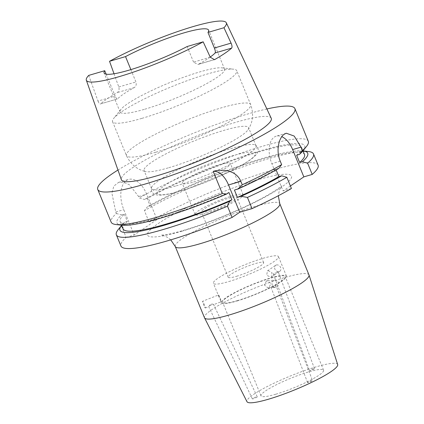 <?xml version="1.0" encoding="UTF-8"?>
<svg xmlns="http://www.w3.org/2000/svg" width="424" height="424" viewBox="0 0 424 424"><rect width="100%" height="100%" fill="white"/><g stroke="black" fill="none" stroke-linecap="round" stroke-linejoin="round"><path stroke-width="0.32" stroke-dasharray="2.12 1.59" d="M257.251 396.822A2.666 0.392 157.7 0 1 254.713 398.29A2.666 0.392 157.7 0 1 252.328 398.846A2.666 0.392 157.7 0 1 254.861 397.378A2.666 0.392 157.7 0 1 257.251 396.822L213.627 304.607L210.596 305.036L208.698 306.6L210.744 304.125C212.424 303.955 213.383 304.135 213.632 304.655L221.074 301.761L218.413 295.024L202.614 301.252A3.62 0.323 -111.5 0 1 204.145 304.252A3.62 0.323 -111.5 0 1 205.306 307.941A3.62 0.323 -111.5 0 1 205.274 307.994A3.62 0.323 -111.5 0 1 203.743 304.994A3.62 0.323 -111.5 0 1 202.587 301.31A3.62 0.323 -111.5 0 1 202.614 301.252M275.579 285.108C276.326 285.522 276.13 286.205 274.985 287.159L271.026 287.414L272.648 287.345L275.579 285.108L275.955 285.394L312.536 380.609A2.666 0.392 157.7 0 1 310.744 381.759A2.666 0.392 157.7 0 1 307.898 382.686A2.666 0.392 157.7 0 1 307.607 382.628A2.666 0.392 157.7 0 1 309.403 381.478A2.666 0.392 157.7 0 1 312.25 380.545A2.666 0.392 157.7 0 1 312.536 380.609M218.381 295.078C218.614 294.002 221.503 301.035 221.1 301.708L221.074 301.761M273.872 280.397A3.62 3.254 85.4 0 0 272.086 284.584A3.62 3.254 85.4 0 0 275.521 287.324A3.62 3.254 85.4 0 0 276.591 287.027A3.62 3.254 85.4 0 0 278.377 282.845A3.62 3.254 85.4 0 0 274.943 280.105A3.62 3.254 85.4 0 0 273.872 280.397M266.389 280.995L264.523 285.188L268.026 287.923L269.108 287.626L270.814 283.449L267.454 280.699L266.389 280.995M274.741 274.577L273.321 274.021L273.533 273.22L277.338 272.812L278.25 272.001L277.731 271.991L274.741 274.577M314.136 369.039A2.666 0.392 157.7 0 1 311.428 370.311A2.666 0.392 157.7 0 1 309.573 370.666A2.666 0.392 157.7 0 1 309.939 370.274A2.666 0.392 157.7 0 1 312.642 369.002A2.666 0.392 157.7 0 1 314.502 368.647A2.666 0.392 157.7 0 1 314.136 369.039M276.406 264.974A3.62 2.926 55.9 0 1 280.423 267.041A3.62 2.926 55.9 0 1 279.798 271.286A3.62 2.926 55.9 0 1 279.125 271.604A3.62 2.926 55.9 0 1 275.102 269.537A3.62 2.926 55.9 0 1 275.733 265.292A3.62 2.926 55.9 0 1 276.406 264.974M268.095 270.607L272.023 272.733L271.482 276.925L270.814 277.238L266.707 275.234L267.417 270.925L268.095 270.607M209.779 210.961A19.175 2.836 -22.3 0 0 228.25 203.6A19.175 2.836 -22.3 0 0 236.873 197.346A19.175 2.836 -22.3 0 0 228.478 198.284A19.175 2.836 -22.3 0 0 210.007 205.645A19.175 2.836 -22.3 0 0 201.384 211.899A19.175 2.836 -22.3 0 0 209.779 210.961M236.566 276.284A19.175 2.836 -22.3 0 0 255.036 268.922A19.175 2.836 -22.3 0 0 263.659 262.668A19.175 2.836 -22.3 0 0 255.264 263.606A19.175 2.836 -22.3 0 0 236.793 270.963A19.175 2.836 -22.3 0 0 228.176 277.222A19.175 2.836 -22.3 0 0 236.566 276.284M237.424 300.621A33.83 4.998 -22.3 0 0 270.003 287.642A33.83 4.998 -22.3 0 0 285.214 276.607A33.83 4.998 -22.3 0 0 270.406 278.261A33.83 4.998 -22.3 0 0 237.827 291.24A33.83 4.998 -22.3 0 0 222.616 302.28A33.83 4.998 -22.3 0 0 237.424 300.621M275.807 394.214A33.83 4.998 -22.3 0 0 308.386 381.234A33.83 4.998 -22.3 0 0 323.597 370.2A33.83 4.998 -22.3 0 0 308.789 371.859A33.83 4.998 -22.3 0 0 276.209 384.838A33.83 4.998 -22.3 0 0 261.004 395.873A33.83 4.998 -22.3 0 0 275.807 394.214M228.774 281.562A35.16 5.199 -22.3 0 0 262.636 268.074A35.16 5.199 -22.3 0 0 278.446 256.599A35.16 5.199 -22.3 0 0 263.055 258.322A35.16 5.199 -22.3 0 0 229.193 271.816A35.16 5.199 -22.3 0 0 213.389 283.285A35.16 5.199 -22.3 0 0 228.774 281.562M236.772 301.061A35.16 5.199 -22.3 0 0 270.634 287.573A35.16 5.199 -22.3 0 0 286.444 276.098A35.16 5.199 -22.3 0 0 271.053 277.821A35.16 5.199 -22.3 0 0 237.191 291.315A35.16 5.199 -22.3 0 0 221.381 302.784A35.16 5.199 -22.3 0 0 236.772 301.061M337.674 364.518A49.009 7.245 -22.3 0 0 303.648 370.931A49.009 7.245 -22.3 0 0 253.663 394.368A49.009 7.245 -22.3 0 0 246.991 401.708M308.979 274.895A56.466 8.348 -22.3 0 0 269.516 282.479A56.466 8.348 -22.3 0 0 212.217 309.377A56.466 8.348 -22.3 0 0 204.49 317.751M290.403 185.977L283.057 190.959L271.858 163.659A21.311 12.148 -106.3 0 1 274.249 137.122A21.311 12.148 -106.3 0 1 276.252 136.173A21.311 12.148 -106.3 0 1 281.806 136.671M193.657 182.018A25.997 3.843 -22.3 0 0 218.694 172.043A25.997 3.843 -22.3 0 0 230.386 163.558A25.997 3.843 -22.3 0 0 219.007 164.835A25.997 3.843 -22.3 0 0 193.969 174.81A25.997 3.843 -22.3 0 0 182.278 183.29A25.997 3.843 -22.3 0 0 193.657 182.018M206.451 213.214A25.997 3.843 -22.3 0 0 231.488 203.239A25.997 3.843 -22.3 0 0 243.18 194.759A25.997 3.843 -22.3 0 0 231.801 196.031A25.997 3.843 -22.3 0 0 206.764 206.006A25.997 3.843 -22.3 0 0 195.072 214.486A25.997 3.843 -22.3 0 0 206.451 213.214M141.929 118.36A67.125 9.922 -22.3 0 0 206.573 92.607A67.125 9.922 -22.3 0 0 236.751 70.707A67.125 9.922 -22.3 0 0 233.661 69.197A67.125 9.922 -22.3 0 0 207.373 73.993A67.125 9.922 -22.3 0 0 113.69 118.402A67.125 9.922 -22.3 0 0 112.546 121.646A67.125 9.922 -22.3 0 0 141.929 118.36M144.812 109.212A56.466 8.348 -22.3 0 0 199.195 87.545A56.466 8.348 -22.3 0 0 224.588 69.123A56.466 8.348 -22.3 0 0 221.985 67.851A56.466 8.348 -22.3 0 0 199.868 71.889A56.466 8.348 -22.3 0 0 121.057 109.249A56.466 8.348 -22.3 0 0 120.098 111.978A56.466 8.348 -22.3 0 0 144.812 109.212M168.805 167.713A56.466 8.348 -22.3 0 0 248.098 129.702A56.466 8.348 -22.3 0 0 248.581 127.624A56.466 8.348 -22.3 0 0 223.861 130.391A56.466 8.348 -22.3 0 0 169.478 152.057A56.466 8.348 -22.3 0 0 144.091 170.48A56.466 8.348 -22.3 0 0 145.893 171.619A56.466 8.348 -22.3 0 0 168.805 167.713M176.246 185.845A56.466 8.348 -22.3 0 0 230.63 164.178A56.466 8.348 -22.3 0 0 256.017 145.755A56.466 8.348 -22.3 0 0 255.333 145.029A56.466 8.348 -22.3 0 0 231.303 148.522A56.466 8.348 -22.3 0 0 151.501 187.609A56.466 8.348 -22.3 0 0 151.527 188.611A56.466 8.348 -22.3 0 0 176.246 185.845M318.101 165.169A106.546 15.746 -22.3 0 0 271.466 170.384A106.546 15.746 -22.3 0 0 149.015 221.885L144.414 210.67L147.419 206.79L150.223 205.969L147.223 198.655L144.42 199.476L139.22 198.003L138.622 196.535L129.474 184.843L123.819 182.304L118.603 182.373L113.849 186.083L111.899 193.121L115.768 212.032L116.367 213.495A106.546 15.746 -22.3 0 0 111.157 222.144M308.598 151.559A106.546 15.746 -22.3 0 0 266.866 159.17A106.546 15.746 -22.3 0 0 144.414 210.67M304.517 154.511A98.023 14.49 -22.3 0 0 261.613 159.313A98.023 14.49 -22.3 0 0 150.223 205.969M296.646 155.226A98.023 14.49 -22.3 0 0 301.522 147.197A98.023 14.49 -22.3 0 0 258.613 151.999A98.023 14.49 -22.3 0 0 147.223 198.655M301.522 147.197L302.99 150.79A101.479 14.999 -22.3 0 0 260.299 150.854A101.479 14.999 -22.3 0 0 144.42 199.476M308.306 141.287A106.546 15.746 -22.3 0 0 261.672 146.508A106.546 15.746 -22.3 0 0 139.22 198.003M266.871 108.968A106.546 15.746 -22.3 0 0 248.273 113.839A106.546 15.746 -22.3 0 0 117.967 170.035M271.233 118.238A80.989 11.973 -22.3 0 0 235.818 122.287A80.989 11.973 -22.3 0 0 158.062 153.239A80.989 11.973 -22.3 0 0 121.37 179.702M106.159 74.174L115.127 96.047L97.986 101.076L88.733 75.392M97.986 101.076C98.909 103.43 99.788 104.362 100.626 103.869L117.591 98.893L100.626 103.869A77.253 11.416 -22.3 0 1 117.268 92.586C118.932 91.388 119.441 89.517 118.784 86.973L114.024 73.771M210.203 57.07A56.466 8.348 157.7 0 1 198.464 64.252L213.86 59.736M210.272 57.219L193.567 62.116L197.865 64.496L198.464 64.252M193.567 62.116L187.169 46.518M130.868 69.61L135.924 81.949C136.639 84.498 136.078 86.385 134.233 87.614A56.466 8.348 157.7 0 0 117.591 98.893C116.96 99.349 116.139 98.4 115.127 96.047M234.424 190.058A98.023 14.49 -22.3 0 0 275.87 169.309L276.13 169.939M278.658 168.492L275.87 169.309M116.367 213.495L121.566 214.968A101.479 14.999 -22.3 0 0 121.614 225.181L120.14 221.588A98.023 14.49 -22.3 0 0 228.923 192.48M121.566 214.968L124.37 214.147A98.023 14.49 -22.3 0 0 120.14 221.588M124.37 214.147L127.37 221.461A98.023 14.49 -22.3 0 0 123.14 228.902M127.37 221.461L124.566 222.282A101.479 14.999 -22.3 0 0 121.667 225.308L121.667 225.308M124.566 222.282L121.561 226.162A106.546 15.746 -22.3 0 0 118.163 229.66M121.561 226.162L126.161 237.376A106.546 15.746 -22.3 0 0 120.951 246.026M303.043 150.918L303.043 150.918A101.479 14.999 -22.3 0 0 147.419 206.79M291.436 188.5L283.057 190.959M126.161 237.376L134.185 235.023L123.787 209.679A23.442 13.361 -106.3 0 1 128.615 179.437A23.442 13.361 -106.3 0 1 146.64 194.181L157.039 219.531L134.185 235.023M149.015 221.885L157.039 219.531M205.274 307.994L208.698 306.6M181.61 231.303A77.778 11.496 -22.3 0 0 280.842 187.615A77.778 11.496 -22.3 0 0 257.442 179.893A77.778 11.496 -22.3 0 0 158.21 223.581A77.778 11.496 -22.3 0 0 181.61 231.303M175.276 246.524A56.466 8.348 157.7 0 1 183.004 238.156A56.466 8.348 157.7 0 1 255.052 206.435A56.466 8.348 157.7 0 1 279.771 203.668M155.82 152.227A67.125 9.922 -22.3 0 0 220.464 126.474A67.125 9.922 -22.3 0 0 250.642 104.574A67.125 9.922 -22.3 0 0 221.264 107.866A67.125 9.922 -22.3 0 0 156.62 133.618A67.125 9.922 -22.3 0 0 126.437 155.518A67.125 9.922 -22.3 0 0 155.82 152.227M180.465 190.959A53.058 7.844 -22.3 0 0 248.162 161.157A53.058 7.844 -22.3 0 0 232.198 155.889A53.058 7.844 -22.3 0 0 164.501 185.696A53.058 7.844 -22.3 0 0 180.465 190.959M115.768 212.032L123.787 209.679M138.622 196.535L146.64 194.181M280.243 161.2L271.858 163.659M118.784 86.973L135.924 81.949M134.233 87.614L117.268 92.586M307.607 382.628L271.026 287.414M268.026 287.923L271.71 287.631M273.787 287.461L275.521 287.324M273.321 274.021L309.573 370.666M271.482 276.925L275.494 274.201M277.937 272.547L279.798 271.286M170.755 239.867L167.48 237.35L163.563 235.606L161.237 235.156L165.174 234.763C169.611 234.101 175.753 232.628 183.608 230.354C203.228 224.651 230.232 214.056 251.066 203.838C269.108 195.279 281.669 186.459 281.79 185.717L279.416 189.931L278.314 195.75M263.659 262.668L236.873 197.346M323.597 370.2L285.214 276.607M286.444 276.098L278.446 256.599M286.274 133.231L276.252 136.173M243.18 194.759L230.386 163.558M221.985 67.851L233.661 69.197M248.098 129.702C253.017 122.154 253.865 113.78 250.642 104.574L236.751 70.707M256.017 145.755L248.581 127.624M255.333 145.029C257.575 146.662 258.497 148.586 258.099 150.796L257.834 151.856C257.612 152.725 256.748 154.818 252.042 158.555C244.664 164.173 232.654 170.395 222.112 175.186C207.405 181.859 193.392 187.18 180.067 191.15C169.33 194.409 161.491 195.665 156.551 194.918L153.583 193.662C151.744 192.369 151.05 190.35 151.501 187.609M224.588 69.123L208.597 30.131M120.098 111.978L104.103 72.986M151.527 188.611L144.091 170.48M112.546 121.646L126.437 155.518C130.608 164.332 137.09 169.695 145.893 171.619M121.057 109.249L113.69 118.402M195.072 214.486L182.278 183.29M118.603 182.373L128.615 179.437M214.449 59.636L197.865 64.496M221.381 302.784L220.432 300.462M219.139 297.309L213.389 283.285M261.004 395.873L222.616 302.28M228.176 277.222L201.384 211.899M267.417 270.925L275.733 265.292M314.502 368.647L278.25 272.001M267.454 280.699L274.943 280.105M252.328 398.846L208.698 306.632"/><path stroke-width="0.64" d="M204.532 317.836L246.991 401.708A49.009 7.245 -22.3 0 0 281.467 394.956A49.009 7.245 -22.3 0 0 330.937 371.705A49.009 7.245 -22.3 0 0 337.674 364.518L309.017 274.985A56.466 8.348 -22.3 0 0 308.979 274.895L279.771 203.668A56.466 8.348 157.7 0 1 272.044 212.037A56.466 8.348 157.7 0 1 199.996 243.758A56.466 8.348 157.7 0 1 175.276 246.524L204.49 317.751A56.466 8.348 -22.3 0 0 204.532 317.836A56.466 8.348 -22.3 0 0 244.256 310.055A56.466 8.348 -22.3 0 0 301.252 283.264A56.466 8.348 -22.3 0 0 309.017 274.985M281.806 136.671A21.311 12.148 -106.3 0 1 292.634 149.577L303.833 176.877L290.403 185.977M307.612 163.198A106.546 15.746 -22.3 0 0 313.5 153.954L318.101 165.169A106.546 15.746 -22.3 0 1 312.212 174.418L307.612 163.198L302.434 161.719L299.646 162.54L296.646 155.226L299.434 154.41L302.418 150.536L301.019 147.117L294.182 136.051L286.274 133.231L284.329 134.164C278.722 137.694 275.775 150.817 280.243 161.2L281.642 164.618L278.658 168.492A101.479 14.999 -22.3 0 1 238.108 188.977L242.242 184.763A106.546 15.746 -22.3 0 0 281.642 164.618M313.5 153.954A106.546 15.746 -22.3 0 0 308.598 151.559L303.043 150.918A101.479 14.999 -22.3 0 1 302.434 161.719M299.646 162.54A98.023 14.49 -22.3 0 0 304.517 154.511L302.99 150.79L306.494 146.439A106.546 15.746 -22.3 0 0 308.306 141.287L294.913 108.623A106.546 15.746 -22.3 0 0 266.871 108.968M299.434 154.41A101.479 14.999 -22.3 0 0 302.99 150.79M302.418 150.536A106.546 15.746 -22.3 0 0 306.494 146.439M117.967 170.035A106.546 15.746 -22.3 0 0 97.758 189.48L111.157 222.144A106.546 15.746 -22.3 0 0 116.065 224.54A106.546 15.746 -22.3 0 0 157.792 216.929A106.546 15.746 -22.3 0 0 222.314 193.54L226.644 194.022L228.923 192.48L231.923 199.789L229.644 201.336L227.508 206.202L232.108 217.422L239.724 212.26L252.036 208.645L247.436 197.43L241.108 196.291L237.424 197.372L234.424 190.058L238.108 188.977M97.758 189.48A106.546 15.746 -22.3 0 0 144.399 184.26A106.546 15.746 -22.3 0 0 247.007 143.381A106.546 15.746 -22.3 0 0 294.913 108.623M232.108 217.422A106.546 15.746 -22.3 0 1 120.951 246.026L116.351 234.811A106.546 15.746 -22.3 0 1 118.163 229.66L121.667 225.308A101.479 14.999 -22.3 0 0 164.358 225.239A101.479 14.999 -22.3 0 0 229.644 201.336M116.351 234.811A106.546 15.746 -22.3 0 0 162.986 229.591A106.546 15.746 -22.3 0 0 227.508 206.202M223.967 27.724L231.069 43.115C232.108 45.543 232.299 47.207 231.637 48.119L215.106 52.968C215.583 52.147 215.339 50.498 214.364 48.018L207.967 32.42L223.967 27.724A75.652 11.183 -22.3 0 0 226.31 22.774A75.652 11.183 -22.3 0 0 193.227 26.558A75.652 11.183 -22.3 0 0 109.53 61.295L125.531 56.599L130.868 69.61M86.326 80.184A75.652 11.183 -22.3 0 0 119.473 76.558A75.652 11.183 -22.3 0 0 203.176 41.822L187.169 46.518A56.466 8.348 -22.3 0 1 128.822 70.22A56.466 8.348 -22.3 0 1 104.103 72.986A56.466 8.348 -22.3 0 1 104.733 70.697L88.733 75.392A75.652 11.183 -22.3 0 0 86.326 80.184L121.37 179.702A80.989 11.973 -22.3 0 0 156.853 175.817A80.989 11.973 -22.3 0 0 235.092 144.621A80.989 11.973 -22.3 0 0 271.233 118.238L226.31 22.774M114.024 73.771L109.53 61.295M207.967 32.42A56.466 8.348 -22.3 0 0 208.597 30.131A56.466 8.348 -22.3 0 0 183.878 32.897A56.466 8.348 -22.3 0 0 125.531 56.599M215.106 52.968A56.466 8.348 157.7 0 1 210.203 57.07M104.733 70.697L106.159 74.174M213.86 59.736L214.994 59.402A76.718 11.342 -22.3 0 0 231.637 48.119M214.994 59.402L214.449 59.636L210.272 57.219L203.176 41.822M237.424 197.372A98.023 14.49 -22.3 0 0 278.87 176.623L281.658 175.806L286.836 177.285L291.436 188.5A106.546 15.746 -22.3 0 1 252.036 208.645M276.13 169.939L278.87 176.623M241.108 196.291A101.479 14.999 -22.3 0 0 281.658 175.806M247.436 197.43A106.546 15.746 -22.3 0 0 286.836 177.285M231.923 199.789A98.023 14.49 -22.3 0 1 123.14 228.902L121.614 225.181A101.479 14.999 -22.3 0 0 226.644 194.022M242.242 184.763L240.837 181.35C236.449 170.665 223.453 168.567 213.203 171.333L222.314 193.54M312.212 174.418L303.833 176.877M213.203 171.333A21.311 12.148 -106.3 0 1 228.525 184.959L239.724 212.26M301.019 147.117L292.634 149.577M240.837 181.35L228.525 184.959M214.364 48.018L231.069 43.115M278.314 195.75L279.771 203.668M121.614 225.181L116.065 224.54M170.755 239.867L175.276 246.524"/></g></svg>
